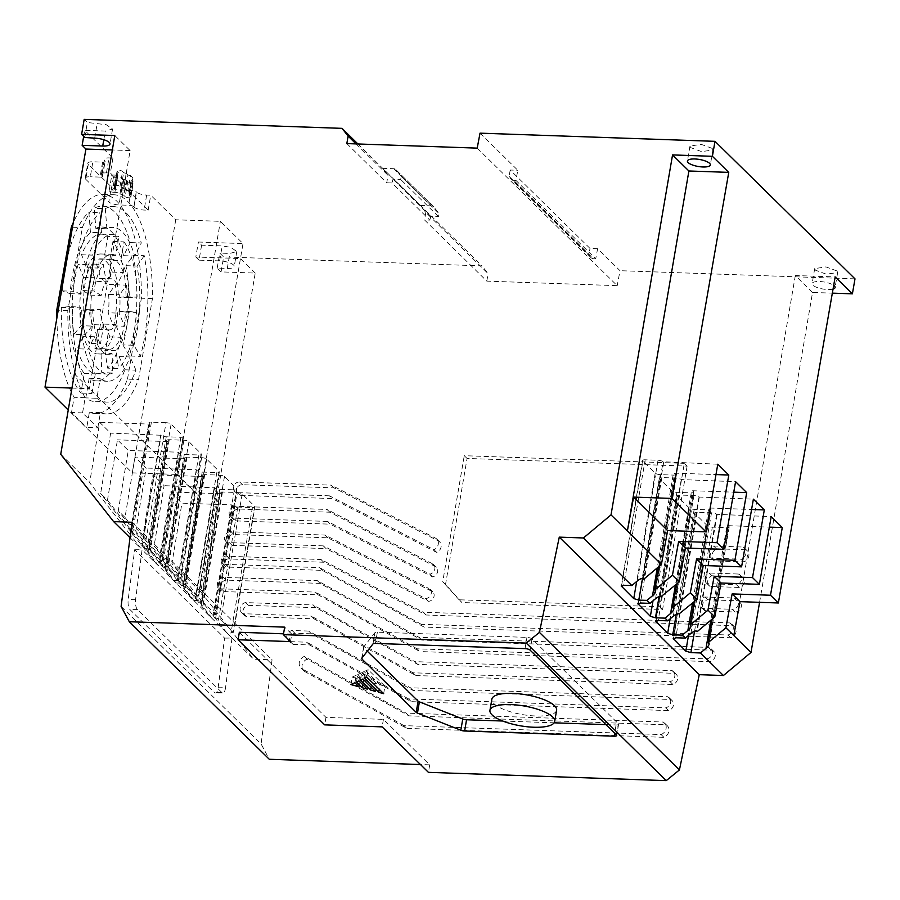 <?xml version="1.0" encoding="UTF-8"?>
<svg xmlns="http://www.w3.org/2000/svg" width="900" height="900" viewBox="0 0 900 900"><rect width="100%" height="100%" fill="white"/><g stroke="black" fill="none" stroke-linecap="round" stroke-linejoin="round"><path stroke-width="0.67" stroke-dasharray="4.5 3.38" d="M712.159 148.376L701.224 144.36L689.974 146.036L690.705 147.623L701.64 151.639L712.89 149.963L712.159 148.376M833.051 289.046A11.633 3.566 9.7 0 1 822.229 288.9A11.633 3.566 9.7 0 1 812.869 285.154A11.633 3.566 9.7 0 1 812.137 283.567A11.633 3.566 9.7 0 1 821.07 281.61A11.633 3.566 9.7 0 1 833.704 285.356M836.91 270.923L825.964 266.906L814.702 268.594L815.434 270.18L826.38 274.207L837.641 272.52L836.91 270.923M112.927 158.062L110.351 173.036L148.162 210.195L144.112 210.049A7.987 2.453 9.7 0 1 133.942 207.045L136.237 191.801A3.386 1.035 -170.3 0 0 136.069 191.576A3.386 1.035 -170.3 0 0 131.164 190.305L121.556 189.968A7.987 2.453 9.7 0 1 111.397 186.964L88.301 164.273A7.987 2.453 9.7 0 1 87.806 163.181A7.987 2.453 9.7 0 1 92.869 161.786L102.578 162.124A3.994 1.226 -170.3 0 0 105.12 161.415A3.994 1.226 -170.3 0 0 104.906 160.909L104.355 160.335A7.987 2.453 9.7 0 1 103.939 159.322A7.987 2.453 9.7 0 1 109.001 157.916L112.927 158.062L84.724 130.343L105.289 131.062L112.556 129.049L106.245 124.695L87.345 122.49L84.172 119.374M133.684 206.786A3.386 1.035 -170.3 0 0 133.504 206.55A3.386 1.035 -170.3 0 0 128.599 205.279L119.002 204.941A7.987 2.453 9.7 0 1 108.832 201.938L111.397 186.964M663.919 737.325L661.129 734.58L403.954 725.625L406.755 728.381L305.044 671.681A7.312 6.367 134.5 0 1 303.728 670.725A7.312 6.367 134.5 0 1 307.181 659.149L408.892 715.849L666.067 724.793A7.38 6.435 134.5 0 1 667.26 725.692A7.38 6.435 134.5 0 1 668.903 731.194A7.38 6.435 134.5 0 1 663.919 737.325L406.755 728.381M666.067 724.793L663.266 722.048A7.38 6.435 134.5 0 1 664.459 722.947A7.38 6.435 134.5 0 1 666.101 728.449A7.38 6.435 134.5 0 1 661.129 734.58M668.486 710.606L665.696 707.861L408.521 698.906L411.322 701.663L309.611 644.962L293.051 644.389A6.098 5.31 134.5 0 1 291.015 643.207A6.098 5.31 134.5 0 1 290.014 637.414A6.098 5.31 134.5 0 1 294.952 633.251L311.512 633.825L413.224 690.525L670.399 699.469A6.232 5.423 134.5 0 1 672.064 700.538A6.232 5.423 134.5 0 1 673.447 705.184A6.232 5.423 134.5 0 1 668.486 710.606L411.322 701.663M670.399 699.469L667.597 696.724A6.232 5.423 134.5 0 1 669.262 697.781A6.232 5.423 134.5 0 1 670.646 702.428A6.232 5.423 134.5 0 1 665.696 707.861M672.952 684.484L670.151 681.727L412.988 672.784L415.789 675.529L314.066 618.84L246.465 616.489A6.064 5.276 134.5 0 1 244.294 615.274A6.064 5.276 134.5 0 1 243.338 609.435A6.064 5.276 134.5 0 1 248.366 605.351L315.979 607.702L417.69 664.403L674.865 673.346A6.413 5.58 134.5 0 1 676.159 674.258A6.413 5.58 134.5 0 1 677.587 679.039A6.413 5.58 134.5 0 1 672.952 684.484L415.789 675.529M674.865 673.346L672.064 670.601A6.413 5.58 134.5 0 1 673.357 671.512A6.413 5.58 134.5 0 1 674.786 676.294A6.413 5.58 134.5 0 1 670.151 681.727M709.357 661.635L706.556 658.879L417.082 648.81L419.884 651.555L318.173 594.866L224.201 591.592A6.188 5.389 134.5 0 1 221.726 590.299A6.188 5.389 134.5 0 1 220.792 584.201A6.188 5.389 134.5 0 1 226.159 580.117L320.13 583.391L421.841 640.091L711.315 650.16A6.176 5.378 134.5 0 1 713.857 651.465A6.176 5.378 134.5 0 1 715.219 656.066A6.176 5.378 134.5 0 1 709.357 661.635L419.884 651.555M711.315 650.16L708.514 647.404A6.176 5.378 134.5 0 1 711.056 648.709A6.176 5.378 134.5 0 1 712.429 653.31A6.176 5.378 134.5 0 1 706.556 658.879M730.71 637.74L727.909 634.995L421.267 624.319L424.069 627.075L322.358 570.375L228.386 567.101A4.444 3.87 134.5 0 1 225.034 566.179A4.444 3.87 134.5 0 1 224.764 561.06A4.444 3.87 134.5 0 1 229.781 558.99L323.741 562.252L426.127 615.004L732.769 625.669A6.784 5.906 134.5 0 1 734.512 626.805A6.784 5.906 134.5 0 1 736.02 631.856A6.784 5.906 134.5 0 1 730.71 637.74L424.069 627.075M732.769 625.669L729.967 622.924A6.784 5.906 134.5 0 1 731.711 624.049A6.784 5.906 134.5 0 1 733.219 629.1A6.784 5.906 134.5 0 1 727.909 634.995M735.097 612.034L732.308 609.289L703.012 608.265A6.165 5.366 134.5 0 1 700.965 607.084A6.165 5.366 134.5 0 1 699.952 601.234A6.165 5.366 134.5 0 1 704.936 597.015L734.231 598.028L737.021 600.784A6.008 5.231 134.5 0 1 739.969 602.111A6.008 5.231 134.5 0 1 741.296 606.589A6.008 5.231 134.5 0 1 735.097 612.034L705.803 611.021A6.165 5.366 134.5 0 1 703.766 609.829A6.165 5.366 134.5 0 1 702.754 603.979A6.165 5.366 134.5 0 1 707.726 599.76L737.021 600.784M734.231 598.028A6.008 5.231 134.5 0 1 737.168 599.366A6.008 5.231 134.5 0 1 738.506 603.844A6.008 5.231 134.5 0 1 732.308 609.289M739.305 587.452L736.504 584.707L707.209 583.684A6.424 5.591 134.5 0 1 706.376 583.031A6.424 5.591 134.5 0 1 709.031 573.007L738.326 574.031L741.127 576.776A5.872 5.119 134.5 0 1 742.984 577.879A5.872 5.119 134.5 0 1 744.289 582.255A5.872 5.119 134.5 0 1 739.305 587.452L710.01 586.44A6.424 5.591 134.5 0 1 709.178 585.776A6.424 5.591 134.5 0 1 711.832 575.764L741.127 576.776M738.326 574.031A5.872 5.119 134.5 0 1 740.194 575.134A5.872 5.119 134.5 0 1 741.488 579.51A5.872 5.119 134.5 0 1 736.504 584.707M743.67 561.926L740.869 559.181L711.574 558.158A7.628 6.649 134.5 0 1 711 557.663A7.628 6.649 134.5 0 1 713.644 546.019L742.939 547.043L745.74 549.788A6.907 6.008 134.5 0 1 747.315 550.856A6.907 6.008 134.5 0 1 748.845 556.009A6.907 6.008 134.5 0 1 743.67 561.926L714.375 560.903A7.628 6.649 134.5 0 1 713.801 560.419A7.628 6.649 134.5 0 1 716.445 548.775L745.74 549.788M742.939 547.043A6.907 6.008 134.5 0 1 744.514 548.111A6.907 6.008 134.5 0 1 746.044 553.252A6.907 6.008 134.5 0 1 740.869 559.181M428.468 601.369L425.666 598.613L323.269 545.873L326.07 548.618L232.11 545.355A5.782 5.029 134.5 0 1 228.566 544.05A5.782 5.029 134.5 0 1 228.004 537.773A5.782 5.029 134.5 0 1 233.955 534.544L327.926 537.806L430.312 590.558A5.805 5.051 134.5 0 1 432.776 591.795A5.805 5.051 134.5 0 1 434.07 596.126A5.805 5.051 134.5 0 1 428.468 601.369L326.07 548.618M430.312 590.558L427.511 587.801A5.805 5.051 134.5 0 1 429.975 589.05A5.805 5.051 134.5 0 1 431.269 593.37A5.805 5.051 134.5 0 1 425.666 598.613M432.641 576.923L429.84 574.166L327.454 521.426L330.255 524.171L236.284 520.909A6.367 5.546 134.5 0 1 233.426 519.525A6.367 5.546 134.5 0 1 232.549 513.101A6.367 5.546 134.5 0 1 238.32 509.017L329.85 512.212L434.486 566.111A5.974 5.209 134.5 0 1 436.286 567.202A5.974 5.209 134.5 0 1 437.614 571.658A5.974 5.209 134.5 0 1 432.641 576.923L330.255 524.171M434.486 566.111L431.685 563.355A5.974 5.209 134.5 0 1 433.485 564.446A5.974 5.209 134.5 0 1 434.812 568.901A5.974 5.209 134.5 0 1 429.84 574.166M436.815 552.476L434.025 549.72L329.389 495.821L332.179 498.566L240.649 495.382A5.692 4.95 134.5 0 1 237.476 494.1A5.692 4.95 134.5 0 1 236.835 488.059A5.692 4.95 134.5 0 1 242.471 484.706L334.012 487.89L438.761 541.125A6.907 6.019 134.5 0 1 439.549 541.766A6.907 6.019 134.5 0 1 441.079 546.919A6.907 6.019 134.5 0 1 436.815 552.476L332.179 498.566M438.761 541.125L435.96 538.38A6.907 6.019 134.5 0 1 436.748 539.01A6.907 6.019 134.5 0 1 438.277 544.163A6.907 6.019 134.5 0 1 434.025 549.72M556.616 710.212A32.85 10.069 9.7 0 1 529.256 715.534A32.85 10.069 9.7 0 1 493.931 703.62A32.85 10.069 9.7 0 1 491.861 699.143M101.014 353.126L112.05 353.52L112.815 372.994L101.767 372.6L101.014 353.126A50.006 19.226 -88 0 1 97.301 353.914A50.006 19.226 -88 0 1 91.024 350.854A50.006 19.226 -88 0 1 83.441 336.33L94.489 336.724L88.177 349.144L77.13 348.75A69.806 26.843 92 0 0 87.829 369.428A69.806 26.843 92 0 0 96.593 373.702A69.806 26.843 92 0 0 101.767 372.6M112.815 372.994A69.806 26.843 -88 0 1 107.64 374.096A69.806 26.843 -88 0 1 98.876 369.821A69.806 26.843 -88 0 1 88.177 349.144M112.05 353.52A50.006 19.226 -88 0 1 108.349 354.308A50.006 19.226 -88 0 1 102.071 351.248A50.006 19.226 -88 0 1 94.489 336.724M123.66 172.507L122.569 171.428A2.959 0.911 -170.3 0 0 119.385 170.359A2.959 0.911 -170.3 0 0 116.921 170.843A2.959 0.911 -170.3 0 0 117.112 171.248L114.547 186.221A2.959 0.911 9.7 0 1 114.367 185.816A2.959 0.911 9.7 0 1 116.831 185.344A2.959 0.911 9.7 0 1 120.004 186.412L121.095 187.481L123.66 172.507A1.991 0.608 -170.3 0 0 126.203 173.261L123.638 188.235A1.991 0.608 9.7 0 1 121.095 187.481M116.528 172.924L117.439 173.812L114.874 188.786L113.974 187.898L117.056 172.935A1.991 0.608 -170.3 0 0 118.328 172.586A1.991 0.608 -170.3 0 0 118.204 172.316L117.112 171.248M114.874 188.786A3.994 1.226 9.7 0 1 115.121 189.338A3.994 1.226 9.7 0 1 112.59 190.035L115.155 175.061A3.994 1.226 -170.3 0 0 117.686 174.352A3.994 1.226 -170.3 0 0 117.439 173.812M115.155 175.061L113.805 175.016A3.285 1.012 -170.3 0 0 111.724 175.59A3.285 1.012 -170.3 0 0 116.111 177.278L113.546 192.251A3.285 1.012 9.7 0 1 109.159 190.575A3.285 1.012 9.7 0 1 111.251 189.99L113.805 175.016M127.744 181.688A2.959 0.911 -170.3 0 0 130.928 182.768A2.959 0.911 -170.3 0 0 133.391 182.284A2.959 0.911 -170.3 0 0 133.2 181.879L130.635 196.864A2.959 0.911 9.7 0 1 130.826 197.269A2.959 0.911 9.7 0 1 128.362 197.741A2.959 0.911 9.7 0 1 125.179 196.672L127.744 181.688L126.36 180.326A1.991 0.608 -170.3 0 0 123.817 179.584L122.535 178.83A3.994 1.226 -170.3 0 0 117.461 177.322L116.111 177.278M132.773 177.851L130.466 175.59L127.913 190.575L130.219 192.836L132.773 177.851A1.991 0.608 -170.3 0 0 131.513 178.211A1.991 0.608 -170.3 0 0 131.636 178.481L132.953 179.899A1.991 0.608 -170.3 0 0 131.692 180.248A1.991 0.608 -170.3 0 0 131.816 180.518L133.2 181.879M123.638 188.235L125.37 189.821L127.935 174.836A1.991 0.608 -170.3 0 0 130.466 175.59M127.935 174.836L126.203 173.261M357.919 143.977L482.017 265.894L223.639 256.905L219.757 253.091L229.849 253.44L236.79 251.516L230.76 247.354L222.176 245.903L201.611 245.183L198.394 242.021L243.011 243.574L220.376 221.333L175.748 219.78L150.739 195.21L146.666 195.064A7.987 2.453 9.7 0 1 136.507 192.06L136.237 191.801M356.062 143.91L388.001 175.297L382.534 168.322L420.322 205.459L425.801 212.434L488.104 273.634L482.017 265.894M346.826 143.584L386.73 182.79L388.001 175.297M477.202 148.129L617.197 285.66L486.821 281.126L424.519 219.926L429.84 220.106L392.04 182.97L386.73 182.79M480.026 133.155L517.815 170.291L515.914 180.394L595.71 258.795L597.611 248.692L620.01 270.697L617.197 285.66M855 278.865L620.01 270.697M597.611 248.692L589.995 248.422L510.199 170.021L517.815 170.291M290.475 641.587L291.746 634.106L284.67 627.143M239.344 632.273L325.969 717.379L383.411 719.381L429.705 764.854L420.469 764.539M291.746 634.106L283.523 633.814M121.106 606.42L261.101 743.962L269.28 759.274M132.053 522.27L272.048 659.812L261.101 743.962M218.138 687.758L224.595 638.1L134.662 549.743L128.205 599.389A7.987 2.959 89.6 0 0 130.028 609.637L214.369 692.505A7.987 2.959 89.6 0 0 215.404 692.989A7.987 2.959 89.6 0 0 218.138 687.758L225.551 687.701A7.987 2.959 -90.4 0 1 222.817 692.933A7.987 2.959 -90.4 0 1 221.782 692.449L137.441 609.581A7.987 2.959 -90.4 0 1 135.619 599.344L142.076 549.686L232.009 638.044L224.595 638.1M144.574 548.134L166.016 422.685A3.994 1.226 9.7 0 1 171.101 424.181L183.15 436.027L161.708 561.488L159.424 562.725L155.329 562.59L158.333 565.538L162.428 565.684L167.513 567.18L179.741 579.195L177.458 580.444L173.351 580.298L176.062 582.964L180.169 583.11L185.254 584.606L197.651 596.79L195.368 598.039L191.261 597.893L193.838 600.424L197.944 600.57L203.018 602.066L215.213 614.048L212.929 615.296L208.834 615.15L211.556 617.827L215.662 617.974L220.736 619.481L233.516 632.329L254.959 506.869A3.994 1.226 9.7 0 1 252.416 507.566L237.803 507.06A3.994 1.226 9.7 0 1 232.718 505.564L232.065 504.911L181.924 503.168L170.539 491.985L160.537 552.352L154.091 546.019L164.093 485.651L153.023 474.784L143.032 535.151L136.17 528.401L146.16 468.034L135 457.076L125.01 517.444L118.282 510.829L128.273 450.461L117.461 439.841L107.471 500.209L100.642 493.504L110.633 433.136L99.664 422.348L89.663 482.715L129.836 534.217L148.871 422.876A3.994 1.226 -170.3 0 0 149.119 423.416L130.14 534.442L140.479 547.999L144.574 548.134L149.659 549.641L161.966 562.028L183.409 436.567A3.994 1.226 9.7 0 1 180.866 437.276L166.252 436.77A3.994 1.226 9.7 0 1 161.167 435.262L110.633 433.136M160.537 552.352L201.701 604.744L220.196 493.256A3.994 1.226 9.7 0 1 219.949 492.716A3.994 1.226 9.7 0 1 222.48 492.007L237.105 492.514A3.994 1.226 9.7 0 1 242.179 494.021L254.7 506.329L233.257 631.778L230.974 633.026L226.879 632.88L253.631 659.171L272.048 659.812M130.039 537.739L140.479 547.999M107.471 500.209L148.635 552.6L167.602 441.585L166.972 440.966A3.994 1.226 9.7 0 1 166.725 440.415A3.994 1.226 9.7 0 1 169.256 439.718L183.87 440.224A3.994 1.226 9.7 0 1 188.955 441.731L201.184 453.735L179.989 579.735L201.431 454.286A3.994 1.226 9.7 0 1 198.9 454.984L184.286 454.478A3.994 1.226 9.7 0 1 179.201 452.97L178.425 452.205L128.273 450.461M125.01 517.444L166.174 569.835L184.714 458.392A3.994 1.226 9.7 0 1 184.455 457.841A3.994 1.226 9.7 0 1 186.998 457.144L201.611 457.65A3.994 1.226 9.7 0 1 206.696 459.157L219.094 471.33L197.899 597.33L219.341 471.881A3.994 1.226 9.7 0 1 216.81 472.579L202.185 472.072A3.994 1.226 9.7 0 1 197.111 470.565L196.301 469.777L146.16 468.034M143.032 535.151L184.196 587.543L203.164 476.527L202.489 475.853A3.994 1.226 9.7 0 1 202.23 475.301A3.994 1.226 9.7 0 1 204.761 474.604L219.386 475.11A3.994 1.226 9.7 0 1 224.46 476.618L236.655 488.599L215.471 614.599L236.914 489.139A3.994 1.226 9.7 0 1 234.371 489.836L219.757 489.33A3.994 1.226 9.7 0 1 214.672 487.834L164.093 485.651M60.739 454.298L89.663 482.715M74.104 373.624L199.328 496.654L185.963 577.327L171.934 563.535L181.924 503.168M71.707 388.069L89.426 388.688L130.129 150.581L114.795 135.517M130.129 150.581L112.331 149.963M84.78 137.475L87.345 122.49M88.301 164.273L85.748 179.257A7.987 2.453 9.7 0 1 85.241 178.166A7.987 2.453 9.7 0 1 90.315 176.76L92.869 161.786M85.748 179.257L108.832 201.938M131.164 190.305L128.599 205.279M148.162 210.195L150.739 195.21M175.748 219.78L132.255 472.86L68.108 409.838M83.677 136.395L84.724 130.343M97.808 427.871L100.418 412.65A109.642 42.165 92 0 0 106.211 413.91A109.642 42.165 92 0 0 138.532 379.53L152.438 298.609A109.642 42.165 92 0 0 114.052 194.76A109.642 42.165 92 0 0 82.361 227.576L67.815 310.522A109.642 42.165 92 0 0 85.185 397.688L82.564 412.897L97.808 427.871L86.76 427.478L89.37 412.256A109.642 42.165 92 0 0 95.164 413.516A109.642 42.165 92 0 0 127.485 379.136L138.532 379.53M132.255 472.86L177.12 474.424L220.376 221.333M177.12 474.424L199.755 496.665L243.011 243.574M201.611 245.183L199.035 260.168L219.611 260.887A10.935 3.353 9.7 0 1 234.225 266.501A10.935 3.353 9.7 0 1 227.284 268.425L217.192 268.076L221.074 271.89L255.218 273.071L200.734 591.84L185.963 577.327L240.446 258.559L195.817 257.006L198.394 242.021M199.035 260.168L195.817 257.006M217.192 268.076L219.757 253.091M221.074 271.89L223.639 256.905M486.821 281.126L488.104 273.634M759.577 602.325L812.543 292.455L832.342 293.141M429.705 764.854L428.423 772.346M200.734 591.84L253.631 659.171M687.105 466.11L662.602 609.514L461.891 602.528L445.534 584.449L467.066 458.449L687.105 466.11L684.315 463.354L659.801 606.758L459.09 599.783L461.891 602.528M94.691 138.161L97.256 123.165M102.578 162.124L100.024 177.097A3.994 1.226 -170.3 0 0 102.555 176.4A3.994 1.226 -170.3 0 0 102.341 175.894L101.801 175.309A7.987 2.453 9.7 0 1 101.374 174.308A7.987 2.453 9.7 0 1 106.448 172.901L110.351 173.036M100.024 177.097L90.315 176.76M425.801 212.434L424.519 219.926M420.322 205.459L431.471 205.852A3.994 3.476 -45.5 0 1 433.89 207.034L438.986 213.525L438.514 216.641L430.808 216.371L429.84 220.106M382.534 168.322L393.683 168.716A3.994 3.476 134.5 0 1 396.09 169.898L401.197 176.389L400.714 179.505L393.007 179.235L392.04 182.97M430.808 216.371L393.007 179.235M510.199 170.021L509.108 176.389L510.188 177.761L589.984 256.162L588.904 254.79L589.995 248.422M589.984 256.162A5.333 4.646 -45.5 0 0 590.906 257.535A5.333 4.646 -45.5 0 0 593.471 258.716L513.675 180.315A5.333 4.646 134.5 0 1 511.11 179.134A5.333 4.646 134.5 0 1 510.188 177.761M513.675 180.315L515.914 180.394M593.471 258.716L595.71 258.795M509.108 176.389L588.904 254.79M712.226 619.031L728.179 525.679L769.354 527.119M728.179 525.679L728.921 526.41A3.994 1.226 -170.3 0 1 729.18 526.961A3.994 1.226 -170.3 0 1 726.637 527.659L712.339 527.164A3.994 1.226 -170.3 0 1 707.254 525.656L694.924 513.54A3.994 1.226 -170.3 0 1 694.665 513A3.994 1.226 -170.3 0 1 697.196 512.291L711.506 512.798A3.994 1.226 -170.3 0 1 716.591 514.294L771.176 516.656M717.086 514.778L697.106 631.688M694.204 601.729L710.224 508.039L751.59 509.479M710.224 508.039L710.775 508.59A3.994 1.226 -170.3 0 1 711.034 509.13A3.994 1.226 -170.3 0 1 708.491 509.839L694.192 509.332A3.994 1.226 -170.3 0 1 689.107 507.836L677.34 496.282A3.994 1.226 -170.3 0 1 677.092 495.731A3.994 1.226 -170.3 0 1 679.624 495.034L693.934 495.529A3.994 1.226 -170.3 0 1 699.019 497.036L753.379 499.174M699.278 497.295L679.298 614.194M676.665 584.033L692.606 490.736L733.759 492.165M692.606 490.736L693.495 491.603A3.994 1.226 -170.3 0 1 693.742 492.142A3.994 1.226 -170.3 0 1 691.211 492.851L676.901 492.356A3.994 1.226 -170.3 0 1 671.816 490.849L659.565 478.811A3.994 1.226 -170.3 0 1 659.317 478.26A3.994 1.226 -170.3 0 1 661.849 477.562L676.159 478.058A3.994 1.226 -170.3 0 1 681.244 479.565L735.581 481.691M681.491 479.812L661.511 596.711M658.721 566.663L674.707 473.141L715.984 474.581M717.784 464.209L663.109 461.745A3.994 1.226 -170.3 0 0 658.024 460.249L645.176 459.799A3.994 1.226 -170.3 0 0 642.634 460.496A3.994 1.226 -170.3 0 0 642.893 461.048L655.2 473.141A3.994 1.226 -170.3 0 0 660.285 474.637L673.133 475.088A3.994 1.226 -170.3 0 0 675.664 474.39A3.994 1.226 -170.3 0 0 675.416 473.839L674.707 473.141M663.694 462.319L643.714 579.229M812.543 292.455L795.319 275.535L835.166 276.919M795.319 275.535L733.793 635.512M605.914 724.613L616.084 724.961A3.994 1.226 -170.3 0 0 618.615 724.264A3.994 1.226 -170.3 0 0 618.367 723.712L532.024 638.887A3.994 1.226 -170.3 0 0 526.939 637.391L377.359 632.183A3.994 1.226 -170.3 0 0 374.906 632.7L363.679 647.066A3.994 1.226 -170.3 0 0 363.589 647.258A3.994 1.226 -170.3 0 0 363.836 647.798L367.301 651.206M502.729 721.024L554.119 722.812M383.411 719.381L382.14 726.874M325.969 717.379L324.686 724.871M364.455 678.296L365.738 670.804L379.991 684.81L379.215 689.31M383.659 693.675L384.941 686.194L368.145 669.679L366.863 677.171M360.473 680.153L361.755 672.66L371.812 682.538L371.036 687.038M375.48 691.403L376.762 683.91L364.162 671.535L362.88 679.028M356.501 681.998L357.784 674.505L363.634 680.265L362.869 684.765M367.312 689.13L368.584 681.637L360.191 673.391L358.909 680.873M350.955 684.585L352.238 677.092L360.416 679.365L359.134 686.857M360.416 679.365L356.209 675.236L354.926 682.729M356.209 675.236L352.238 677.092M134.662 549.743L142.076 549.686M232.009 638.044L225.551 687.701M208.834 615.15L154.091 546.019M201.701 604.744L200.925 604.046L219.949 492.716M220.196 493.256L201.229 604.283L211.556 617.827M191.261 597.893L136.17 528.401M184.196 587.543L183.206 586.643L202.23 475.301M202.489 475.853L183.51 586.867L193.838 600.424M173.351 580.298L118.282 510.829M166.174 569.835L165.431 569.183L184.455 457.841M184.714 458.392L165.735 569.408L176.062 582.964M155.329 562.59L100.642 493.504M148.635 552.6L147.69 551.756L166.725 440.415M166.972 440.966L148.005 551.981L158.333 565.538M226.879 632.88L171.934 563.535M166.016 422.685L151.403 422.168A3.994 1.226 -170.3 0 0 148.871 422.876M130.826 535.118L149.805 424.091L99.664 422.348M149.805 424.091L149.119 423.416M160.785 434.88L141.806 545.895M167.602 441.585L117.461 439.841M178.425 452.205L159.446 563.231M185.153 458.82L135 457.076M196.301 469.777L177.334 580.804M203.164 476.527L153.023 474.784M214.234 487.395L195.255 598.41M220.68 493.729L170.539 491.985M232.065 504.911L213.086 615.938M127.913 190.575A1.991 0.608 9.7 0 1 125.37 189.821M130.635 196.864L129.251 195.502A1.991 0.608 9.7 0 1 129.127 195.232A1.991 0.608 9.7 0 1 130.399 194.873L129.071 193.455A1.991 0.608 9.7 0 1 128.947 193.185A1.991 0.608 9.7 0 1 130.219 192.836M113.546 192.251L114.896 192.308A3.994 1.226 9.7 0 1 119.981 193.804L121.252 194.558A1.991 0.608 9.7 0 1 123.795 195.311L125.179 196.672M112.59 190.035L111.251 189.99M114.547 186.221L115.639 187.301A1.991 0.608 9.7 0 1 115.774 187.571A1.991 0.608 9.7 0 1 114.502 187.92L113.974 187.898M100.418 412.65L89.37 412.256M82.564 412.897L71.516 412.504L86.76 427.478M85.185 397.688L74.138 397.282L71.516 412.504M56.824 318.364A109.642 42.165 92 0 0 74.138 397.282M67.815 310.522L58.23 310.174M72.484 227.227L82.361 227.576M152.438 298.609L141.39 298.215A109.642 42.165 92 0 0 103.005 194.366A109.642 42.165 92 0 0 73.271 222.638M127.485 379.136L141.39 298.215M255.218 273.071L240.446 258.559M662.602 609.514L659.801 606.758M467.066 458.449L464.265 455.704L684.315 463.354M445.534 584.449L442.733 581.692L464.265 455.704M459.09 599.783L442.733 581.692M408.892 715.849L406.091 713.104L663.266 722.048M307.181 659.149L304.38 656.404L406.091 713.104M305.044 671.681L302.243 668.925A7.312 6.367 134.5 0 1 300.926 667.98A7.312 6.367 134.5 0 1 304.38 656.404M403.954 725.625L302.243 668.925M413.224 690.525L410.423 687.769L667.597 696.724M311.512 633.825L308.711 631.069L410.423 687.769M294.952 633.251L292.151 630.495L308.711 631.069M293.051 644.389L290.25 641.633A6.098 5.31 134.5 0 1 288.214 640.462A6.098 5.31 134.5 0 1 287.213 634.658A6.098 5.31 134.5 0 1 292.151 630.495M309.611 644.962L306.81 642.206L290.25 641.633M408.521 698.906L306.81 642.206M417.69 664.403L414.889 661.646L672.064 670.601M315.979 607.702L313.178 604.946L414.889 661.646M248.366 605.351L245.565 602.595L313.178 604.946M246.465 616.489L243.664 613.732A6.064 5.276 134.5 0 1 241.493 612.529A6.064 5.276 134.5 0 1 240.536 606.69A6.064 5.276 134.5 0 1 245.565 602.595M314.066 618.84L311.276 616.084L243.664 613.732M412.988 672.784L311.276 616.084M421.841 640.091L419.04 637.335L708.514 647.404M320.13 583.391L317.329 580.635L419.04 637.335M226.159 580.117L223.369 577.373L317.329 580.635M224.201 591.592L221.4 588.836A6.188 5.389 134.5 0 1 218.925 587.543A6.188 5.389 134.5 0 1 217.991 581.456A6.188 5.389 134.5 0 1 223.369 577.373M318.173 594.866L315.371 592.11L221.4 588.836M417.082 648.81L315.371 592.11M426.127 615.004L423.338 612.248L729.967 622.924M323.741 562.252L320.94 559.507L423.338 612.248M229.781 558.99L226.98 556.234L320.94 559.507M228.386 567.101L225.585 564.356A4.444 3.87 134.5 0 1 222.232 563.434A4.444 3.87 134.5 0 1 221.963 558.315A4.444 3.87 134.5 0 1 226.98 556.234M322.358 570.375L319.556 567.619L225.585 564.356M421.267 624.319L319.556 567.619M707.726 599.76L704.936 597.015M705.803 611.021L703.012 608.265M711.832 575.764L709.031 573.007M710.01 586.44L707.209 583.684M716.445 548.775L713.644 546.019M714.375 560.903L711.574 558.158M327.926 537.806L325.125 535.061L427.511 587.801M233.955 534.544L231.154 531.788L325.125 535.061M232.11 545.355L229.309 542.599A5.782 5.029 134.5 0 1 225.765 541.305A5.782 5.029 134.5 0 1 225.203 535.016A5.782 5.029 134.5 0 1 231.154 531.788M323.269 545.873L229.309 542.599M329.85 512.212L327.049 509.456L431.685 563.355M238.32 509.017L235.519 506.272L327.049 509.456M236.284 520.909L233.482 518.153A6.367 5.546 134.5 0 1 230.625 516.769A6.367 5.546 134.5 0 1 229.748 510.345A6.367 5.546 134.5 0 1 235.519 506.272M327.454 521.426L233.482 518.153M334.012 487.89L331.211 485.145L435.96 538.38M242.471 484.706L239.67 481.961L331.211 485.145M240.649 495.382L237.847 492.637A5.692 4.95 134.5 0 1 234.686 491.355A5.692 4.95 134.5 0 1 234.034 485.314A5.692 4.95 134.5 0 1 239.67 481.961M329.389 495.821L237.847 492.637M438.514 216.641L400.714 179.505M401.197 176.389L438.986 213.525M379.991 684.81L384.941 686.194M365.738 670.804L368.145 669.679M371.812 682.538L376.762 683.91M361.755 672.66L364.162 671.535M363.634 680.265L368.584 681.637M357.784 674.505L360.191 673.391M97.571 329.456L94.883 348.424A45.113 17.348 92 0 0 97.47 349.02A45.113 17.348 92 0 0 109.924 336.904L104.524 324.124A25.594 9.844 -88 0 1 98.168 329.524A25.594 9.844 -88 0 1 97.571 329.456L108.619 329.85L105.93 348.817L94.883 348.424M104.614 255.071L107.831 236.374A69.806 26.843 92 0 0 101.576 234.18A69.806 26.843 92 0 0 81.54 254.745L86.951 267.671A50.006 19.226 -88 0 1 100.867 253.969A50.006 19.226 -88 0 1 104.614 255.071L115.661 255.476L118.879 236.768L107.831 236.374M109.721 260.201A50.006 19.226 -88 0 1 118.361 297.281L126.022 296.752A69.806 26.843 92 0 0 112.95 241.47L109.721 260.201L120.769 260.595A50.006 19.226 -88 0 1 129.409 297.675L118.361 297.281M90.439 232.335L88.853 212.22A97.819 37.62 92 0 0 62.179 290.869L70.043 293.659A76.972 29.599 -88 0 1 90.439 232.335L101.486 232.729L99.889 212.625L88.853 212.22M92.655 324.619A25.594 9.844 -88 0 1 89.28 309.15L81.698 310.05A45.113 17.348 92 0 0 89.438 343.339L92.655 324.619L103.703 325.024A25.594 9.844 -88 0 1 100.328 309.544L92.745 310.444L81.698 310.05M104.861 350.303L107.64 368.145A69.806 26.843 92 0 0 125.516 312.053L117.911 311.04A50.006 19.226 -88 0 1 104.861 350.303L115.909 350.696L118.688 368.539L107.64 368.145M95.839 228.364A76.972 29.599 -88 0 1 101.835 227.014A76.972 29.599 -88 0 1 123.615 255.656L130.252 242.572A97.819 37.62 92 0 0 102.578 206.19A97.819 37.62 92 0 0 94.252 208.271L95.839 228.364L106.886 228.769A76.972 29.599 -88 0 1 112.883 227.407A76.972 29.599 -88 0 1 134.662 256.05L141.3 242.966L130.252 242.572M122.906 344.902L129.364 355.995A97.819 37.62 92 0 0 133.211 255.296L125.944 265.657A76.972 29.599 -88 0 1 122.906 344.902L133.954 345.296L140.411 356.389L129.364 355.995M81.101 325.688A50.006 19.226 -88 0 1 83.61 277.335L78.176 264.364A69.806 26.843 92 0 0 73.969 334.294L81.101 325.688L92.138 326.081A50.006 19.226 -88 0 1 94.657 277.729L89.224 264.757L78.176 264.364M83.441 336.33L77.13 348.75M99.506 278.381A25.594 9.844 -88 0 1 100.001 278.37A25.594 9.844 -88 0 1 105.986 284.299L112.343 272.104A45.113 17.348 92 0 0 100.699 258.863A45.113 17.348 92 0 0 98.764 259.065L99.506 278.381L110.554 278.775A25.594 9.844 -88 0 1 111.049 278.764A25.594 9.844 -88 0 1 117.034 284.692L105.986 284.299M95.186 281.306L92.216 264.049A45.113 17.348 92 0 0 82.913 290.576L90.112 295.121A25.594 9.844 -88 0 1 95.186 281.306L106.234 281.7L103.264 264.442L92.216 264.049M108.517 294.401A25.594 9.844 -88 0 1 108.056 312.761L113.591 325.845A45.113 17.348 92 0 0 115.38 284.76L108.517 294.401L119.565 294.795A25.594 9.844 -88 0 1 119.104 313.155L108.056 312.761M69.401 306.63L61.369 307.35A97.819 37.62 92 0 0 80.899 393.064L84.263 373.444A76.972 29.599 -88 0 1 69.401 306.63L80.449 307.024L72.416 307.744L61.369 307.35M89.179 378.27L85.815 397.89A97.819 37.62 92 0 0 95.591 401.692A97.819 37.62 92 0 0 124.897 369.776L119.081 356.569A76.972 29.599 -88 0 1 96.334 380.869A76.972 29.599 -88 0 1 89.179 378.27L100.226 378.664L96.851 398.284L85.815 397.89M123.761 188.246L126.326 173.261M123.289 179.561L120.724 194.535M130.523 194.884L133.088 179.899M109.924 336.904L120.971 337.298A45.113 17.348 -88 0 1 108.517 349.425A45.113 17.348 -88 0 1 105.93 348.817M104.524 324.124L115.571 324.517A25.594 9.844 -88 0 1 109.215 329.918A25.594 9.844 -88 0 1 108.619 329.85M120.971 337.298L115.571 324.517M81.54 254.745L92.587 255.139A69.806 26.843 -88 0 1 112.624 234.574A69.806 26.843 -88 0 1 118.879 236.768M86.951 267.671L97.999 268.065A50.006 19.226 -88 0 1 111.915 254.362A50.006 19.226 -88 0 1 115.661 255.476M97.999 268.065L92.587 255.139M126.022 296.752L137.07 297.157L129.409 297.675M112.95 241.47L123.986 241.864L120.769 260.595M123.986 241.864A69.806 26.843 -88 0 1 137.07 297.157M62.179 290.869L73.226 291.262A97.819 37.62 -88 0 1 99.889 212.625M70.043 293.659L81.09 294.053A76.972 29.599 -88 0 1 101.486 232.729M81.09 294.053L73.226 291.262M89.28 309.15L100.328 309.544M103.703 325.024L100.485 343.733L89.438 343.339M100.485 343.733A45.113 17.348 -88 0 1 92.745 310.444M125.516 312.053L136.564 312.446A69.806 26.843 -88 0 1 118.688 368.539M117.911 311.04L128.959 311.434A50.006 19.226 -88 0 1 115.909 350.696M128.959 311.434L136.564 312.446M123.615 255.656L134.662 256.05M106.886 228.769L105.3 208.665L94.252 208.271M105.3 208.665A97.819 37.62 -88 0 1 113.625 206.584A97.819 37.62 -88 0 1 141.3 242.966M133.211 255.296L144.259 255.69A97.819 37.62 -88 0 1 140.411 356.389M125.944 265.657L136.991 266.051A76.972 29.599 -88 0 1 133.954 345.296M136.991 266.051L144.259 255.69M83.61 277.335L94.657 277.729M92.138 326.081L85.016 334.688L73.969 334.294M85.016 334.688A69.806 26.843 -88 0 1 89.224 264.757M112.343 272.104L123.39 272.498L117.034 284.692M98.764 259.065L109.811 259.459L110.554 278.775M109.811 259.459A45.113 17.348 -88 0 1 111.746 259.256A45.113 17.348 -88 0 1 123.39 272.498M82.913 290.576L93.96 290.97A45.113 17.348 -88 0 1 103.264 264.442M90.112 295.121L101.16 295.515A25.594 9.844 -88 0 1 106.234 281.7M101.16 295.515L93.96 290.97M113.591 325.845L124.639 326.239L119.104 313.155M115.38 284.76L126.427 285.154L119.565 294.795M126.427 285.154A45.113 17.348 -88 0 1 124.639 326.239M80.899 393.064L91.946 393.457A97.819 37.62 -88 0 1 72.416 307.744M84.263 373.444L95.31 373.838A76.972 29.599 -88 0 1 80.449 307.024M91.946 393.457L95.31 373.838M124.897 369.776L135.945 370.181A97.819 37.62 -88 0 1 106.639 402.086A97.819 37.62 -88 0 1 96.851 398.284M119.081 356.569L130.129 356.963A76.972 29.599 -88 0 1 107.381 381.262A76.972 29.599 -88 0 1 100.226 378.664M135.945 370.181L130.129 356.963M120.004 186.412L122.569 171.428M121.556 189.968L119.002 204.941M133.942 207.045L136.507 192.06M146.666 195.064L144.112 210.049M219.611 260.887L222.176 245.903M227.284 268.425L229.849 253.44M103.804 139.714L105.289 131.062M106.448 172.901L109.001 157.916M104.355 160.335L101.801 175.309M393.683 168.716L431.471 205.852M643.129 578.655L663.109 461.745M658.024 460.249L637.403 580.894M645.176 459.799L623.722 585.259M655.2 473.141L636.671 581.501M621.607 585.54L642.893 461.048M673.133 475.088L657.27 567.877M642.544 578.408L660.285 474.637M661.849 477.562L640.406 603.023M655.538 598.714L676.159 478.058M671.816 490.849L653.029 600.806M638.291 603.304L659.565 478.811M691.211 492.851L675.45 585.045M659.092 596.52L676.901 492.356M679.624 495.034L658.181 620.494M673.312 616.174L693.934 495.529M689.107 507.836L670.14 618.84M656.066 620.764L677.34 496.282M708.491 509.839L692.55 603.113M676.26 614.25L694.192 509.332M697.196 512.291L675.754 637.762M690.885 633.442L711.506 512.798M707.254 525.656L688.489 635.445M673.639 638.033L694.924 513.54M726.637 527.659L710.82 620.201M694.553 631.215L712.339 527.164M532.024 638.887L530.1 650.126M616.444 734.951L618.367 723.712M377.359 632.183L375.435 643.421M525.026 648.619L526.939 637.391M363.679 647.066L361.755 658.305M372.983 643.928L374.906 632.7M362.126 657.821L363.836 647.798M616.084 724.961L614.666 733.207M221.782 692.449L214.369 692.505M137.441 609.581L130.028 609.637M135.619 599.344L128.205 599.389M224.46 476.618L203.018 602.066M206.696 459.157L185.254 584.606M188.955 441.731L167.513 567.18M171.101 424.181L149.659 549.641M242.179 494.021L220.736 619.481M151.403 422.168L131.782 536.94M115.639 187.301L118.204 172.316M126.36 180.326L123.795 195.311M129.251 195.502L131.816 180.518M114.896 192.308L117.461 177.322M102.341 175.894L104.906 160.909M433.89 207.034L396.09 169.898M708.941 643.32L728.921 526.41M716.591 514.294L696.611 631.204M690.795 625.489L710.775 508.59M699.019 497.036L679.039 613.935M673.515 608.501L693.495 491.603M681.244 479.565L661.252 596.464M655.436 590.749L675.416 473.839M195.705 598.849L214.672 487.834M219.757 489.33L200.149 604.091M234.371 489.836L212.929 615.296M222.48 492.007L202.871 606.78M215.662 617.974L237.105 492.514M219.386 475.11L197.944 600.57M178.132 581.591L197.111 470.565M202.185 472.072L182.576 586.834M216.81 472.579L195.368 598.039M204.761 474.604L185.153 589.365M201.611 457.65L180.169 583.11M160.222 563.996L179.201 452.97M184.286 454.478L164.666 569.239M198.9 454.984L177.458 580.444M186.998 457.144L167.377 571.905M183.87 440.224L162.428 565.684M142.2 546.278L161.167 435.262M166.252 436.77L146.644 551.531M180.866 437.276L159.424 562.725M169.256 439.718L149.648 554.479M213.75 616.579L232.718 505.564M237.803 507.06L218.194 621.832M252.416 507.566L230.974 633.026M114.502 187.92L117.056 172.935M123.817 179.584L121.252 194.558M130.399 194.873L132.953 179.899M119.981 193.804L122.535 178.83M129.071 193.455L131.636 178.481M689.974 146.036L687.42 161.021M814.702 268.594L812.137 283.567M96.593 373.702L107.64 374.096M114.367 185.816L116.921 170.843M130.826 197.269L133.391 182.284M109.159 190.575L111.724 175.59M85.241 178.166L87.806 163.181M236.79 251.516L234.225 266.501M112.556 129.049L110.002 144.034M101.374 174.308L103.939 159.322M712.89 149.963L710.336 164.936M837.641 272.52L835.087 287.494M222.817 692.933L215.404 692.989M95.164 413.516L106.211 413.91M103.005 194.366L114.052 194.76M664.459 722.947L667.26 725.692M300.926 667.98L303.728 670.725M669.262 697.781L672.064 700.538M288.214 640.462L291.015 643.207M673.357 671.512L676.159 674.258M241.493 612.529L244.294 615.274M711.056 648.709L713.857 651.465M218.925 587.543L221.726 590.299M731.711 624.049L734.512 626.805M222.232 563.434L225.034 566.179M700.965 607.084L703.766 609.829M737.168 599.366L739.969 602.111M706.376 583.031L709.178 585.776M740.194 575.134L742.984 577.879M711 557.663L713.801 560.419M744.514 548.111L747.315 550.856M429.975 589.05L432.776 591.795M225.765 541.305L228.566 544.05M433.485 564.446L436.286 567.202M230.625 516.769L233.426 519.525M436.748 539.01L439.549 541.766M234.686 491.355L237.476 494.1M102.555 176.4L105.12 161.415M395.831 169.605L433.631 206.741M590.906 257.535L511.11 179.134M642.634 460.496L621.191 585.967M729.18 526.961L709.144 644.186M675.664 474.39L655.627 591.604M659.317 478.26L637.875 603.731M693.742 492.142L673.706 609.367M677.092 495.731L655.65 621.191M711.034 509.13L690.998 626.355M694.665 513L673.222 638.46M618.615 724.264L616.691 735.502M363.589 647.258L361.665 658.485M115.774 187.571L118.328 172.586M129.127 195.232L131.692 180.248M115.121 189.338L117.686 174.352M97.47 349.02L108.517 349.425M98.168 329.524L109.215 329.918M101.576 234.18L112.624 234.574M100.867 253.969L111.915 254.362M101.835 227.014L112.883 227.407M102.578 206.19L113.625 206.584M97.301 353.914L108.349 354.308M100.001 278.37L111.049 278.764M100.699 258.863L111.746 259.256M95.591 401.692L106.639 402.086M96.334 380.869L107.381 381.262M128.947 193.185L131.513 178.211"/><path stroke-width="1.35" d="M688.151 162.607A11.621 3.566 9.7 0 1 687.42 161.021A11.621 3.566 9.7 0 1 697.095 159.131A11.621 3.566 9.7 0 1 709.594 163.35A11.621 3.566 9.7 0 1 710.336 164.936A11.621 3.566 9.7 0 1 700.65 166.815A11.621 3.566 9.7 0 1 688.151 162.607M833.704 285.356A11.633 3.566 9.7 0 1 834.345 285.907A11.633 3.566 9.7 0 1 835.087 287.494A11.633 3.566 9.7 0 1 833.051 289.046M552.623 716.962A32.85 10.069 9.7 0 1 554.692 721.451A32.85 10.069 9.7 0 1 527.332 726.773A32.85 10.069 9.7 0 1 492.007 714.859A32.85 10.069 9.7 0 1 489.938 710.381A32.85 10.069 9.7 0 1 517.298 705.049A32.85 10.069 9.7 0 1 552.623 716.962M489.938 710.381L491.861 699.143A32.85 10.069 9.7 0 1 519.221 693.821A32.85 10.069 9.7 0 1 554.546 705.735A32.85 10.069 9.7 0 1 556.616 710.212L554.692 721.451M348.109 136.102L342.022 128.351L84.172 119.374L81.619 134.37L114.795 135.517L60.739 454.298L113.636 521.629L132.053 522.27L121.106 606.42L129.296 621.731L284.67 627.143L283.387 634.635L526.252 643.084L539.426 632.396L559.271 537.131L583.425 537.975L611.021 514.89L672.548 154.912L712.395 156.308L715.005 141.334L480.026 133.155L477.202 148.129L346.826 143.584L348.109 136.102L356.062 143.91M342.022 128.351L357.919 143.977M715.005 141.334L855 278.865L852.39 293.839L835.166 276.919L778.365 602.977L770.49 595.238L732.139 593.91L740.014 601.65L778.365 602.977M712.395 156.308L728.752 172.373L671.951 498.431L705.994 531.877L717.784 464.209L728.798 475.031L717.008 542.7L723.791 549.371L735.581 481.691L746.707 492.615L734.918 560.295L741.589 566.854L753.379 499.174L764.314 509.918L752.524 577.597L759.386 584.336L771.176 516.656L782.28 527.569L770.49 595.238M672.548 154.912L688.894 170.989L728.752 172.373M688.894 170.989L627.379 530.955L611.021 514.89L661.421 564.413L667.643 530.55L705.994 531.877M583.425 537.975L631.845 585.54L637.403 580.894C640.102 578.801 642.004 578.048 643.129 578.655L643.714 579.229L661.421 564.413M559.271 537.131L699.266 674.674L723.42 675.518L700.459 652.961L690.896 652.624L685.811 651.127L673.222 638.46M673.639 638.033L673.47 639.011L675.754 637.762L685.327 638.089L682.312 635.13L672.75 634.804L667.665 633.296L655.65 621.191M656.066 620.764L655.898 621.742L658.181 620.494L667.755 620.831L665.033 618.143L655.459 617.816L650.374 616.309L637.875 603.731M638.291 603.304L638.123 604.271L640.406 603.023L649.98 603.36L646.954 600.39L638.831 600.109L633.758 598.601L621.191 585.967M621.607 585.54L621.45 586.508L623.722 585.259L631.845 585.54M539.426 632.396L679.421 769.939L699.266 674.674M526.252 643.084L666.248 780.626L679.421 769.939M525.026 648.619A3.994 1.226 9.7 0 1 530.1 650.126L616.444 734.951A3.994 1.226 9.7 0 1 616.691 735.502A3.994 1.226 9.7 0 1 614.16 736.2L464.636 731.002A3.994 1.226 9.7 0 1 460.834 730.238L417.476 713.092A3.994 1.226 9.7 0 1 416.183 712.35L361.924 659.036A3.994 1.226 9.7 0 1 361.665 658.485A3.994 1.226 9.7 0 1 361.755 658.305L372.983 643.928A3.994 1.226 9.7 0 1 375.435 643.421L525.026 648.619M283.387 634.635L290.475 641.587L238.061 639.765L324.686 724.871L382.14 726.874L428.423 772.346L666.248 780.626M383.659 693.675L378.709 692.303L364.455 678.296L366.863 677.171L383.659 693.675M375.48 691.403L370.53 690.03L360.473 680.153L362.88 679.028L375.48 691.403M367.312 689.13L362.351 687.746L356.501 681.998L358.909 680.873L367.312 689.13M354.926 682.729L359.134 686.857L350.955 684.585L354.926 682.729M420.469 764.539L269.28 759.274L129.296 621.731M283.523 633.814L239.344 632.273L238.061 639.765M113.636 521.629L130.039 537.739M112.331 149.963L85.916 149.04L82.147 145.328L102.724 146.047A11.453 3.51 -170.3 0 0 110.002 144.034A11.453 3.51 -170.3 0 0 94.691 138.161L84.78 137.475L81.619 134.37M68.108 409.838L45 387.135L85.916 149.04M82.147 145.328L83.677 136.395M832.342 293.141L852.39 293.839M723.42 675.518L751.016 652.433L759.577 602.325M769.354 527.119L782.28 527.569M732.139 593.91L725.906 627.773L708.199 642.589L712.226 619.031M685.327 638.089L690.885 633.442C693.585 631.35 695.486 630.596 696.611 631.204L697.106 631.688L714.814 616.86L721.035 583.009L759.386 584.336M752.524 577.597L714.173 576.259L721.035 583.009M751.59 509.479L764.314 509.918M714.173 576.259L707.951 610.121L690.244 624.938L694.204 601.729M667.755 620.831L673.312 616.174C676.012 614.081 677.914 613.339 679.039 613.935L697.016 599.377L703.238 565.515L741.589 566.854M734.918 560.295L696.566 558.967L703.238 565.515M733.759 492.165L746.707 492.615M696.566 558.967L690.345 592.819L672.626 607.646L676.665 584.033M649.98 603.36L655.538 598.714C658.226 596.61 660.139 595.867 661.252 596.464L679.219 581.895L685.44 548.033L723.791 549.371M717.008 542.7L678.656 541.373L685.44 548.033M715.984 474.581L728.798 475.031M678.656 541.373L672.435 575.235L654.727 590.051L658.721 566.663M671.951 498.431L633.6 497.093L667.643 530.55M633.6 497.093L627.379 530.955M751.016 652.433L733.793 635.512L740.014 601.65M733.793 635.512L725.906 627.773M708.199 642.589L709.144 644.186M708.941 643.32C709.515 644.377 708.536 646.043 706.016 648.315L700.459 652.961M654.727 590.051L655.436 590.749C655.999 591.806 655.031 593.471 652.511 595.732L646.954 600.39M679.219 581.895L672.435 575.235M655.436 590.749L655.627 591.604M672.626 607.646L673.515 608.501C674.077 609.57 673.11 611.224 670.59 613.496L665.033 618.143M697.016 599.377L690.345 592.819M673.515 608.501L673.706 609.367M690.244 624.938L690.795 625.489C691.369 626.546 690.39 628.211 687.87 630.484L682.312 635.13M714.814 616.86L707.951 610.121M690.795 625.489L690.998 626.355M367.301 651.206L418.106 701.111A3.994 1.226 -170.3 0 0 419.389 701.854L462.757 718.999A3.994 1.226 -170.3 0 0 466.549 719.764L502.729 721.024M554.119 722.812L605.914 724.613M379.215 689.31L378.709 692.303M371.036 687.038L370.53 690.03M362.869 684.765L362.351 687.746M71.707 388.069L45 387.135M58.23 310.174L56.767 310.118A109.642 42.165 92 0 0 56.824 318.364M56.767 310.118L71.314 227.183L72.484 227.227M73.271 222.638A109.642 42.165 92 0 0 71.314 227.183M102.724 146.047L103.804 139.714M636.671 581.501L633.758 598.601M657.27 567.877L652.511 595.732M638.831 600.109L642.544 578.408M653.029 600.806L650.374 616.309M675.45 585.045L670.59 613.496M655.459 617.816L659.092 596.52M670.14 618.84L667.665 633.296M692.55 603.113L687.87 630.484M672.75 634.804L676.26 614.25M688.489 635.445L685.811 651.127M710.82 620.201L706.016 648.315M690.896 652.624L694.553 631.215M418.106 701.111L416.183 712.35M361.924 659.036L362.126 657.821M462.757 718.999L460.834 730.238M417.476 713.092L419.389 701.854M614.666 733.207L614.16 736.2M464.636 731.002L466.549 719.764"/></g></svg>
